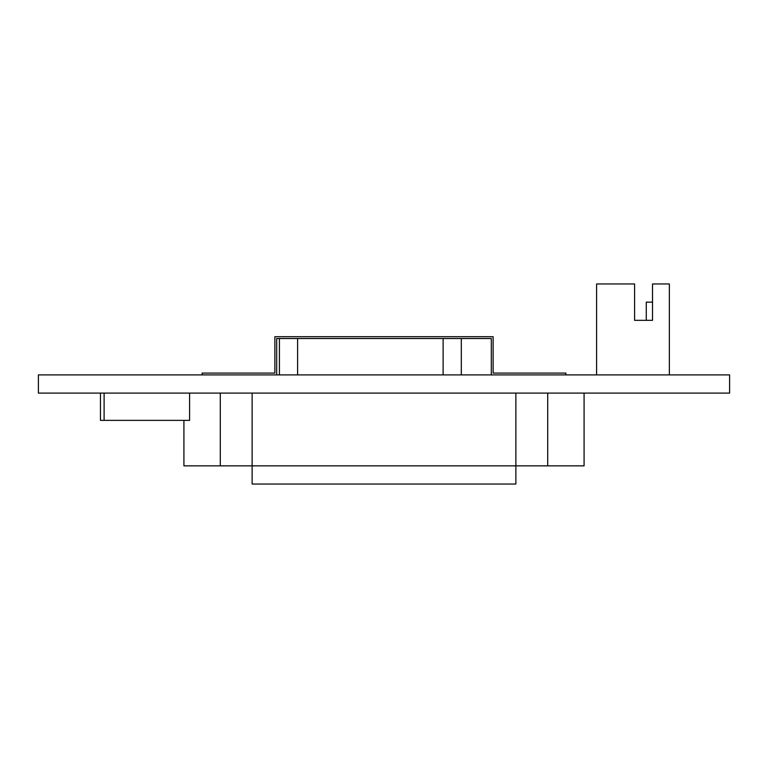<?xml version="1.0" encoding="UTF-8"?>
<svg xmlns="http://www.w3.org/2000/svg" width="768" height="768" viewBox="0 0 768 768"><rect width="100%" height="100%" fill="white"/><g stroke="black" fill="none" stroke-linecap="round" stroke-linejoin="round"><path stroke-width="1.15" d="M104.102 393.091L104.102 420.374L189.6 420.374L189.6 393.091M104.102 420.374L100.464 420.374L100.464 393.091M669.35 374.909L669.35 283.958L652.522 283.958L652.522 320.333L634.589 320.333L646.272 320.333L646.272 302.15L652.522 302.15M596.592 374.909L596.592 283.958L634.589 283.958L634.589 320.333M584.083 393.091L584.083 465.85L515.875 465.85L515.875 484.042L252.125 484.042L252.125 465.85L183.917 465.85L183.917 420.374M729.6 374.909L38.4 374.909L38.4 393.091L729.6 393.091L729.6 374.909M565.891 374.909L565.891 373.085L493.133 373.085L493.133 336.71L274.867 336.71L274.867 373.085L202.109 373.085L202.109 374.909M279.408 374.909L279.408 338.525L461.309 338.525L461.309 374.909M515.875 393.091L515.875 465.85L252.125 465.85L252.125 393.091M461.309 338.525L491.318 338.525L491.318 374.909M276.682 374.909L276.682 338.525L279.408 338.525M547.709 465.85L547.709 393.091M220.291 393.091L220.291 465.85M297.6 338.525L297.6 374.909M443.117 374.909L443.117 338.525"/></g></svg>
